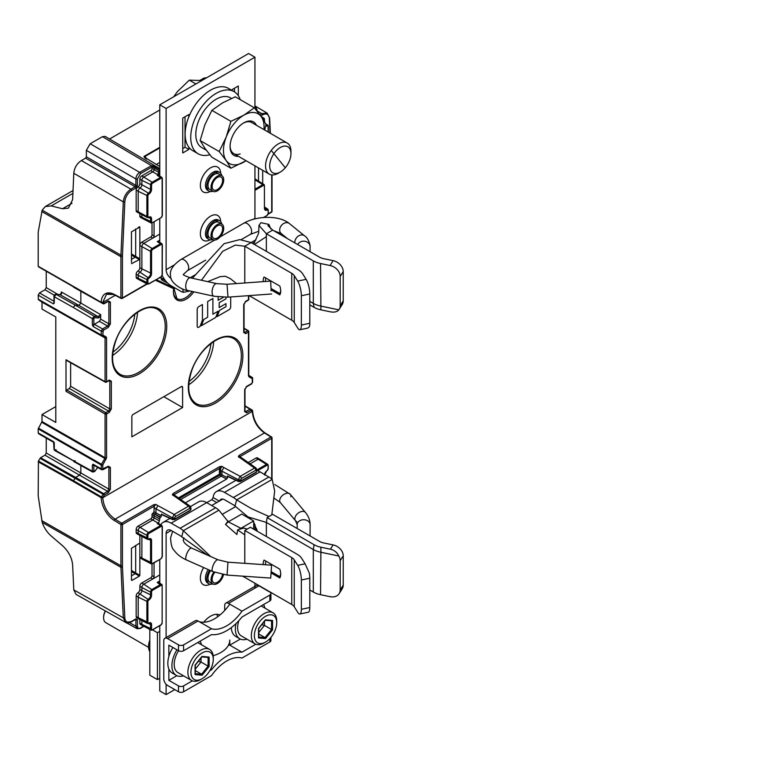 <?xml version="1.0" encoding="UTF-8"?>
<svg xmlns="http://www.w3.org/2000/svg" width="764" height="764" viewBox="0 0 764 764"><rect width="100%" height="100%" fill="white"/><g stroke="black" fill="none" stroke-linecap="round" stroke-linejoin="round"><path stroke-width="1.15" d="M223.48 574.69A8.977 5.176 -60 0 1 212.889 583.973A8.977 5.176 -60 0 1 211.036 579.866A8.977 5.176 -60 0 1 213.901 572.083M214.789 572.437A7.42 4.288 120 0 0 212.134 579.236A7.42 4.288 120 0 0 213.672 582.626A7.42 4.288 120 0 0 218.857 581.165A7.42 4.288 120 0 0 222.505 574.528M227.07 575.082L270.714 578.071L271.592 565.179L227.958 562.189L227.07 575.082L212.755 571.596A6.456 2.168 -66.1 0 1 212.134 569.084A6.456 2.168 -66.1 0 1 214.588 562.533A6.456 2.168 -66.1 0 1 217.988 559.783L191.64 548.103A6.456 2.168 113.9 0 0 188.25 550.844A6.456 2.168 113.9 0 0 185.786 557.395A6.456 2.168 113.9 0 0 186.406 559.916C181.154 557.596 177.047 554.397 174.077 550.319C172.034 548.533 170.878 544.331 170.592 537.722L172.664 531.333M207.617 555.189L181.708 536.815A8.977 5.176 -120 0 0 180.065 535.612L171.184 530.483A7.182 4.145 -120 0 0 167.602 530.13A7.182 4.145 -120 0 0 166.113 533.415L166.113 638.064M159.762 625.783L159.762 690.933L166.113 694.6L166.113 684.267M159.762 583.19L159.762 559.496M160.793 524.878A16.149 9.321 60 0 1 163.114 522.366A16.149 9.321 60 0 1 171.184 523.159L180.065 528.287A17.944 10.362 60 0 1 183.35 530.684L181.708 536.815M244.786 576.295L244.786 577.374L242.513 576.142M210.74 556.574L183.35 530.684L218.886 510.171A17.944 10.362 -120 0 0 215.601 507.774L206.719 502.645A16.149 9.321 -120 0 0 198.64 501.843L190.484 506.561M225.504 524.467L236.935 534.514L237.623 529.92L240.947 528.306L228.302 521.831L225.504 524.467L228.169 521.086M244.786 563.345L244.786 534.886L237.623 529.92M228.302 521.831L218.886 510.171M252.913 528.726L253.667 528.287L253.667 520.962L241.739 514.076L228.656 521.631L228.073 520.991M253.667 520.962L240.947 528.306M247.278 529.051L243.831 528.096L239.724 529.232M250.372 527.265L297.32 554.368A18.661 10.772 180 0 1 301.675 558.322L305.113 563.813L309.305 573.057A10.763 2.989 -101.8 0 1 309.792 578.233L301.36 580A10.763 2.989 78.2 0 0 297.693 565.36L294.245 559.878A10.763 6.217 0 0 0 291.743 557.596L244.786 530.483L250.372 527.265M244.786 534.886L244.786 530.483M294.245 559.878L294.245 606.759A10.763 6.217 180 0 0 291.743 604.486L244.786 577.374M294.245 606.759L297.693 612.25A10.763 2.989 78.2 0 0 299.899 613.998A10.763 2.989 78.2 0 0 301.36 609.3L301.36 580M299.899 613.998L308.331 612.231A10.763 2.989 -101.8 0 0 309.792 607.542L309.792 578.233M271.382 573.096L279.825 577.976A12.386 7.153 -120 0 0 280.703 574.079A12.386 7.153 -120 0 0 279.825 569.18L264.058 560.079A12.386 7.153 -120 0 0 263.188 563.966A12.386 7.153 -120 0 0 263.208 564.606M265.5 564.758A10.763 6.217 60 0 1 265.471 563.966A10.763 6.217 60 0 1 265.948 561.168M280.674 573.382A10.763 6.217 60 0 1 279.681 576.572L279.825 577.976M279.681 576.572L271.478 571.835M171.184 523.159L211.79 499.713L213.137 497.565A16.149 9.321 60 0 1 216.413 491.586A16.149 9.321 60 0 1 224.482 492.388L233.364 497.517A17.944 10.362 60 0 1 236.649 499.914L235.006 506.045A8.977 5.176 -120 0 0 233.364 504.842L224.482 499.713A7.182 4.145 -120 0 0 220.892 499.36A7.182 4.145 -120 0 0 219.688 500.888M216.699 614.304A19.74 11.393 -60 0 1 217.673 616.749M271.783 514.898L274.677 490.994L272.185 479.4A17.944 10.362 -120 0 0 268.899 477.003L260.018 471.875A16.149 9.321 -120 0 0 256.933 470.586M254.937 588.137L254.937 583.238M254.937 529.901L254.937 524.324M340.181 589.999L343.237 585.129A10.763 8.27 -147.9 0 1 342.234 588.729L339.178 593.599A10.763 8.27 32.1 0 0 340.181 589.999L340.181 560.69A10.763 8.27 32.1 0 0 338.824 556.011L320.546 552.191A19.74 11.393 180 0 1 313.307 549.536L266.359 522.433L266.359 536.49M338.824 556.011C337.077 552.382 334.269 550.118 330.42 549.201L320.918 547.215A18.661 10.772 180 0 1 314.071 544.703L267.123 517.591L266.359 522.433L248.033 516.922L235.006 506.045M309.792 589.999L313.307 592.033A19.74 11.393 0 0 0 320.546 594.688L330.058 596.674A10.763 8.27 32.1 0 0 339.178 593.599M343.237 585.129L343.237 555.82A10.763 8.27 -147.9 0 0 333.104 544.913L323.602 542.927A10.763 6.217 0 0 1 319.658 541.475L272.7 514.373L267.123 517.591M268.995 516.512L251.595 508.69L236.649 499.914L272.185 479.4M166.113 694.6L174.765 689.606M219.946 614.991A19.74 11.393 120 0 0 210.53 616.204A19.74 11.393 120 0 0 203.673 622.24M212.822 583.935A10.763 6.217 -60 0 1 208.944 583.772A10.763 6.217 -60 0 1 209.651 570.221M209.842 582.216A8.977 5.176 -60 0 1 210.616 570.651M172.884 647.49A21.172 12.224 120 0 0 167.841 663.333A21.172 12.224 120 0 0 172.225 673.027L176.283 675.376A21.172 12.224 -60 0 1 171.9 665.673A21.172 12.224 -60 0 1 176.942 649.83M183.522 675.815A21.172 12.224 -60 0 1 176.283 675.376M200.053 641.216A21.172 12.224 -60 0 1 201.467 644.74M213.156 655.722A30.331 17.515 0 0 0 229.763 640.108A30.331 17.515 0 0 0 229.763 640.031L229.763 640.108M269.864 639.01A3.591 2.072 0 0 1 270.914 640.471A3.591 2.072 0 0 1 269.864 641.941L241.949 658.062A35.889 20.723 120 0 0 211.494 675.643L183.58 691.764A3.591 2.072 0 0 1 178.499 691.764L167.583 685.461A5.386 3.104 60 0 1 163.782 678.862L163.782 640.767A5.386 3.104 60 0 1 164.89 638.303A5.386 3.104 60 0 1 167.583 638.57L178.499 644.873A3.591 2.072 180 0 0 183.58 644.873L183.58 650.727L211.494 634.617A42.115 24.314 -60 0 0 241.949 617.035L269.864 600.915A3.591 2.072 0 0 0 270.914 599.444A3.591 2.072 0 0 0 269.864 597.983M183.58 644.873L211.494 628.753L198.038 620.989A5.386 3.104 -120 0 0 195.345 620.721L164.89 638.303M183.58 650.727A3.591 2.072 0 0 1 178.499 650.727L168.854 645.16L168.854 656.486M168.854 669.006L168.854 680.332L178.499 685.9A3.591 2.072 180 0 0 183.58 685.9L192.337 680.839M211.494 628.753A35.889 20.723 120 0 0 241.949 611.171L269.864 595.051A3.591 2.072 180 0 0 270.914 593.59A3.591 2.072 180 0 0 269.864 592.119L258.948 585.816A5.386 3.104 -120 0 0 256.265 585.558L225.8 603.14A5.386 3.104 60 0 1 228.493 603.407L241.949 611.171M225.8 603.14A5.386 3.104 60 0 0 224.692 605.604L224.692 610.484M240.345 639.057L229.763 645.16L241.949 652.198L255.778 644.214M209.766 670.773L211.494 669.78A42.115 24.314 -60 0 1 241.949 652.198M229.763 640.184L229.763 645.16A42.115 24.314 120 0 0 228.522 645.074M229.763 604.133A35.889 20.723 -60 0 1 199.308 621.724M176.895 675.682L168.854 680.332M211.494 669.78L210.606 669.274M159.762 631.36L157.432 632.707L157.432 679.597L159.762 678.251M152.599 629.918L157.432 632.707M149.82 629.431L149.82 675.204L157.432 679.597M149.82 640.222A14.354 8.289 120 0 0 148.55 646.63A14.354 8.289 120 0 0 149.82 651.568M231.311 627.597A21.172 12.224 120 0 0 235.675 636.393L239.734 638.742A21.172 12.224 -60 0 1 235.35 629.049A21.172 12.224 -60 0 1 236.009 623.577M246.973 639.191A21.172 12.224 -60 0 1 239.734 638.742M263.504 604.582A21.172 12.224 -60 0 1 264.917 608.106M238.893 620.616A17.944 10.362 120 0 0 241.348 635.944L255.052 643.851A17.944 10.362 -60 0 1 252.301 629.479A17.944 10.362 -60 0 1 264.029 613.664A17.944 10.362 -60 0 1 272.996 612.776A17.944 10.362 -60 0 1 276.721 620.989A17.944 10.362 -60 0 1 276.692 621.906M264.029 642.963L265.547 642.085A15.796 9.12 -60 0 1 254.383 635.638A15.796 9.12 -60 0 1 265.547 616.3A15.796 9.12 -60 0 1 276.721 622.746A15.796 9.12 -60 0 1 265.547 642.085L264.029 642.963A17.944 10.362 -60 0 1 255.052 643.851M265.041 620.206L258.518 628.562L258.518 637.94L258.518 628.314M258.729 637.033L265.041 637.596L271.564 629.479L272.576 629.822L272.576 620.444L265.547 619.824M258.729 633.948L265.041 637.596L265.547 638.57L272.576 629.822M258.518 637.014L258.518 637.94L265.547 638.57M264.459 621.399L264.459 625.382L258.729 632.506M271.564 620.826L271.564 629.479L264.459 625.382L261.804 624.694M105.432 610.971A10.763 6.217 120 0 0 103.608 617.751A10.763 6.217 120 0 0 105.833 622.679L148.569 647.356M178.556 650.766A17.944 10.362 120 0 0 177.897 672.578L191.611 680.485A17.944 10.362 -60 0 1 188.851 666.103A17.944 10.362 -60 0 1 200.579 650.288A17.944 10.362 -60 0 1 209.556 649.4A17.944 10.362 -60 0 1 213.271 657.623A17.944 10.362 -60 0 1 213.242 658.539M200.579 679.597L202.107 678.719A15.796 9.12 -60 0 1 190.933 672.272A15.796 9.12 -60 0 1 202.107 652.933A15.796 9.12 -60 0 1 213.271 659.38A15.796 9.12 -60 0 1 202.107 678.719L200.579 679.597A17.944 10.362 -60 0 1 191.611 680.485M201.591 656.83L195.068 665.196L195.068 674.574L195.068 664.947M195.278 673.667L201.591 674.23L208.114 666.112L209.135 666.456L209.135 657.078L202.107 656.448M195.278 670.582L201.591 674.23L202.107 675.195L209.135 666.456M195.068 673.647L195.068 674.574L202.107 675.195M201.008 658.033L201.008 662.016L195.278 669.14M208.114 657.46L208.114 666.112L201.008 662.016L198.363 661.328M103.608 617.751L103.608 617.197A10.085 5.825 -60 0 1 105.298 610.894A10.085 5.825 120 0 0 103.608 617.197A10.085 5.825 120 0 0 103.608 617.465M223.718 179.846A8.977 5.176 -60 0 1 219.803 188.88A8.977 5.176 -60 0 1 212.889 191.277A8.977 5.176 -60 0 1 211.036 187.17A8.977 5.176 -60 0 1 214.951 178.146A8.977 5.176 -60 0 1 221.866 175.739A8.977 5.176 -60 0 1 223.718 179.846M212.134 186.54A7.42 4.288 120 0 0 213.672 189.93A7.42 4.288 120 0 0 219.383 187.944A7.42 4.288 120 0 0 222.62 180.485A7.42 4.288 120 0 0 221.082 177.086A7.42 4.288 120 0 0 215.372 179.072A7.42 4.288 120 0 0 212.134 186.54M223.718 228.197A8.977 5.176 -60 0 1 219.803 237.232A8.977 5.176 -60 0 1 212.889 239.638A8.977 5.176 -60 0 1 211.036 235.532A8.977 5.176 -60 0 1 214.951 226.497A8.977 5.176 -60 0 1 221.866 224.091A8.977 5.176 -60 0 1 223.718 228.197M212.134 234.892A7.42 4.288 120 0 0 213.672 238.292A7.42 4.288 120 0 0 219.383 236.305A7.42 4.288 120 0 0 222.62 228.837A7.42 4.288 120 0 0 221.082 225.437A7.42 4.288 120 0 0 215.372 227.424A7.42 4.288 120 0 0 212.134 234.892M271.124 290.798L270.685 281.095L271.124 290.798M254.956 218.867A7.182 4.145 60 0 1 254.937 218.38L254.937 165.845M159.762 176.073L159.762 104.821L248.596 53.537L254.937 57.204L254.937 108.507M333.104 260.648L330.058 265.519A10.763 8.27 32.1 0 1 340.181 276.425L340.181 305.734A10.763 8.27 32.1 0 1 339.178 309.334L342.234 304.464A10.763 8.27 -147.9 0 0 343.237 300.863L343.237 271.554A10.763 8.27 -147.9 0 0 333.104 260.648L323.602 258.662A10.763 6.217 0 0 1 319.658 257.21L272.7 230.107L267.944 225.638L268.871 224.406L270.857 228.971M266.359 251.356L266.359 233.765L258.977 225.39L260.906 222.696L268.871 224.406M309.792 301.341L313.307 303.365A19.74 11.393 0 0 0 320.546 306.03L338.824 309.85A10.763 8.27 32.1 0 0 339.178 309.334M272.7 230.107L266.359 233.765L313.307 260.877A19.74 11.393 180 0 0 320.546 263.532L320.918 309.84L330.42 311.827C334.269 312.552 337.077 311.893 338.824 309.85M309.792 304.855L314.071 307.329A18.661 10.772 0 0 0 320.918 309.84M330.058 265.519L320.546 263.532M159.762 242.369L159.762 218.666M189.997 290.969L183.35 292.316A17.944 10.362 60 0 1 180.065 290.912L171.184 285.784A16.149 9.321 60 0 1 162.149 275.441M254.937 57.204L166.113 108.488L159.762 104.821M166.113 108.488L166.113 269.663A7.182 4.145 -120 0 0 171.146 278.43M192.356 278.258L224.062 243.687L239.81 239.609L251.136 242.56L298.084 269.663A19.74 11.393 180 0 1 302.687 273.846L306.125 279.337L297.693 281.095L294.245 275.613A10.763 6.217 0 0 0 291.743 273.331L244.786 246.228L235.36 245.072L222.687 251.308L201.457 280.264M236.534 283.578L230.222 278.545L225.17 276.234L220.003 276.702L207.693 281.639M255.95 239.781L244.786 246.228L244.786 282.976M294.245 275.613L294.245 322.503A10.763 6.217 180 0 0 291.743 320.221L249.121 295.611M271.621 290.139L279.825 294.885A12.386 7.153 -120 0 0 280.703 290.988A12.386 7.153 -120 0 0 279.825 286.089L264.058 276.988A12.386 7.153 -120 0 0 263.188 280.875A12.386 7.153 -120 0 0 263.208 281.639M297.693 281.095A10.763 2.989 78.2 0 1 301.36 295.735L301.36 325.044A10.763 2.989 78.2 0 1 299.899 329.733A10.763 2.989 78.2 0 1 297.693 327.985L294.245 322.503M307.634 328.119L309.305 326.887A10.763 2.989 -101.8 0 0 309.792 323.277L309.792 293.968A10.763 2.989 -101.8 0 0 306.125 279.337M265.49 281.467A10.763 6.217 60 0 1 265.471 280.875A10.763 6.217 60 0 1 265.948 278.077M280.674 290.291A10.763 6.217 60 0 1 279.681 293.471L279.825 294.885M271.535 288.773L279.681 293.471M232.227 90.563L232.227 89.512L238.311 85.998L238.311 95.691M188.823 147.204L188.823 149.438L182.739 152.962L182.739 118.086L188.823 114.571L188.823 116.806M234.51 88.194L234.51 91.89M185.022 116.768L185.022 147.242L188.823 149.438M185.022 147.242L182.739 148.56M212.822 239.59A10.763 6.217 -60 0 1 208.944 239.428A10.763 6.217 -60 0 1 207.302 230.804A10.763 6.217 -60 0 1 214.331 221.312A10.763 6.217 -60 0 1 219.717 220.777A10.763 6.217 -60 0 1 221.799 224.053M212.822 191.239A10.763 6.217 -60 0 1 208.944 191.076A10.763 6.217 -60 0 1 207.302 182.453A10.763 6.217 -60 0 1 214.331 172.96A10.763 6.217 -60 0 1 219.717 172.425A10.763 6.217 -60 0 1 221.799 175.701M209.842 237.881A8.977 5.176 -60 0 1 208.467 230.69A8.977 5.176 -60 0 1 214.331 222.782A8.977 5.176 -60 0 1 218.819 222.334M209.842 189.52A8.977 5.176 -60 0 1 208.467 182.329A8.977 5.176 -60 0 1 214.331 174.421A8.977 5.176 -60 0 1 218.819 173.982M275.002 173.466A15.032 8.681 -60 0 1 271.115 158.95A15.032 8.681 -60 0 1 285.631 146.077A15.032 8.681 -60 0 1 290.95 153.631A15.032 8.681 -60 0 1 280.321 172.043A15.032 8.681 -60 0 1 275.002 173.466M279.337 172.559A17.944 10.362 -60 0 1 278.258 173.237A17.944 10.362 -60 0 1 271.917 174.937A17.944 10.362 -60 0 1 269.281 174.125A17.944 10.362 -60 0 1 268.193 155.474A17.944 10.362 -60 0 1 284.6 142.228A17.944 10.362 -60 0 1 287.226 143.04A17.944 10.362 -60 0 1 290.95 151.253A17.944 10.362 -60 0 1 290.903 152.523M201.849 80.526L189.291 80.153L195.899 83.964M189.291 80.153L177.324 91.728L173.686 96.789M271.115 158.95A15.032 8.681 120 0 0 272.805 172.788A15.032 8.681 120 0 0 289.527 160.593A15.032 8.681 120 0 0 287.837 146.755A15.032 8.681 120 0 0 271.115 158.95M234.051 91.613L228.474 88.395A35.889 20.723 120 0 0 200.817 98.012A35.889 20.723 120 0 0 185.146 134.13A35.889 20.723 120 0 0 192.576 150.556L198.162 153.784A35.889 20.723 -60 0 1 190.733 137.358A35.889 20.723 -60 0 1 206.395 101.23A35.889 20.723 -60 0 1 234.051 91.613A35.889 20.723 -60 0 1 240.221 99.645M209.813 154.729A35.889 20.723 -60 0 1 198.162 153.784M231.473 98.413L230.461 97.83A28.717 16.579 120 0 0 208.343 105.527A28.717 16.579 120 0 0 195.804 134.426A28.717 16.579 120 0 0 201.753 147.567L206.27 150.174M219.182 151.549L226.192 137.1L230.909 121.333L243.773 115.23L254.355 107.8L235.322 96.808L222.458 102.92L211.876 110.35L204.867 124.79L200.149 140.557L204.867 148.235L211.876 157.241L230.909 168.223L226.192 160.545L219.182 151.549L200.149 140.557M254.355 107.8L261.355 116.796L266.073 124.475L264.688 130.023M246.084 160.727L230.909 168.223M230.909 121.333L211.876 110.35M246.008 160.688A28.717 16.579 -60 0 1 243.773 162.121A28.717 16.579 -60 0 1 226.192 160.545A28.717 16.579 -60 0 1 226.192 137.1A28.717 16.579 -60 0 1 243.773 115.23A28.717 16.579 -60 0 1 261.355 116.796A28.717 16.579 -60 0 1 263.952 129.603M256.408 125.248A19.377 11.193 120 0 0 243.773 122.851L243.773 122.851A19.377 11.193 120 0 0 230.069 146.583A19.377 11.193 120 0 0 238.463 156.324M287.226 143.04L251.728 122.546A17.944 10.362 120 0 0 243.258 123.157M230.079 145.981A17.944 10.362 120 0 0 233.784 153.631A17.944 10.362 120 0 0 240.144 153.936M198.764 327.212A2.225 1.28 -60 0 1 197.656 327.317A2.225 1.28 -60 0 1 197.198 326.304L197.198 309.372A2.225 1.28 -60 0 1 198.764 306.66L202.431 304.54L202.431 320.259L200.015 326.486L198.764 327.212M215.715 317.423L201.381 325.693L203.797 319.467L207.665 317.232L207.665 301.522L212.898 298.495L212.898 314.214L218.132 311.187L215.715 317.423M230.69 296.957L230.69 306.956A2.225 1.28 -60 0 1 229.124 309.678L217.081 316.63L219.507 310.394L225.982 306.66L225.982 303.633L219.182 307.567L219.182 302.725L225.982 298.8L225.982 297.263M223.355 297.291L218.132 300.309L218.132 296.948M252.292 382.563L251.786 383.442A1.079 0.621 -120 0 1 251.557 383.929L252.607 382.124A1.079 0.621 180 0 1 252.292 382.563L252.292 378.705A1.079 0.879 -60 0 0 252.072 377.33L252.072 377.33A1.079 0.621 -59.6 0 1 252.082 377.34L248.806 375.449M246.705 412.78A1.079 0.621 60 0 0 245.951 411.471L244.681 410.736L245.951 411.471L249.952 409.16A1.079 0.621 -120 0 1 250.707 410.469L252.12 411.29A1.079 0.879 -60 0 0 251.91 409.924L250.487 409.103A1.079 0.879 120 0 1 250.707 410.469L246.705 412.78L244.671 411.615L244.671 389.888L244.681 410.736A1.079 0.621 0 0 1 244.986 411.175L244.986 389.449A1.079 0.621 180 0 1 244.671 389.888L246.705 386.374L251.786 383.442M251.91 409.924L252.072 410.02A1.079 0.869 120 0 1 252.292 411.376C253.046 420.391 257.105 427.582 264.459 432.949A1.079 0.602 -58 0 1 265.203 433.379L271.01 437.008M256.026 468.026L241.739 457.922L240.345 458.018L238.311 456.767L239.084 455.449L270.981 437.027A1.079 0.602 -58 0 1 271.726 437.457A1.079 0.621 180 0 1 271.717 438.335A1.079 0.621 -120 0 0 270.981 437.027L264.459 432.949L115.097 519.186C107.648 513.866 103.541 506.704 102.777 497.698L252.292 411.376A1.079 0.611 179.4 0 0 252.607 410.936A1.079 1.079 0 0 0 252.082 410.02A1.079 0.621 -59.3 0 1 252.091 410.029L250.487 409.103A1.079 0.621 -59.3 0 0 249.952 409.16L244.986 406.209M122.46 567.241A1.079 0.649 177.3 0 1 120.941 567.289L42.182 522.356C44.016 527.743 47.024 532.288 51.217 536.003L62.524 545.706C68.55 551.293 71.911 557.682 72.628 564.892L73.793 589.894L76.037 594.382L125.573 622.335C126.222 623.309 128.18 623.137 131.437 621.82A1.079 0.621 -120 0 0 131.666 621.333L135.877 618.897L137.405 619.776L137.405 626.222C137.596 628.266 138.609 628.858 140.452 627.979A1.079 0.621 60 0 1 139.688 628.419L137.014 628.696L135.887 626.222L135.887 619.776L135.123 619.337L131.666 621.333A9.703 5.596 -60 0 1 124.818 617.818L122.46 567.241A34.81 20.103 -60 0 1 122.431 565.771L122.431 524.524A1.079 0.621 180 0 1 120.913 524.524L120.913 524.524A1.079 0.592 -58.6 0 1 121.696 523.216L115.097 519.186A1.079 0.592 -58.6 0 0 114.314 520.494L120.913 524.524L120.913 565.771A1.079 0.621 0 0 0 122.431 565.771M55.791 406.61L42.01 414.565L42.01 421.547L38.2 428.871L38.2 432.901L54.282 442.547M39.47 433.637L53.518 441.649L54.282 443.426A1.079 0.621 180 0 1 54.11 442.671M80.841 465.457L80.841 472.954L46.241 452.985L46.241 438.097M46.241 452.985L44.98 455.182L40.549 457.741L38.42 461.045L73.516 480.728L73.296 481.473L101.259 497.708A1.079 0.611 -0.6 0 0 102.777 497.698L101.478 496.963L102.939 497.421L104.362 494.967L103.064 494.222A1.079 0.611 -59.9 0 1 103.608 493.649A1.079 0.621 60 0 1 104.362 494.967L108.364 492.656L110.388 489.141L110.388 467.415L108.364 466.241L102.777 468.886L102.777 465.028L106.578 457.703L106.578 413.983A1.079 0.621 180 0 1 105.06 413.983A1.079 0.611 -59.9 0 1 105.824 412.665A1.079 0.621 60 0 1 106.578 413.983L109.3 412.407L111.334 408.893L111.334 381.255L109.3 380.08L106.578 381.656A1.079 0.621 60 0 1 105.824 382.096A1.079 0.621 -60.7 0 1 105.06 381.656A1.079 0.621 -0 0 0 106.578 381.656L106.578 337.927L106.139 336.943L102.777 335.004A1.079 0.879 120 0 1 101.478 335.501A1.079 0.621 -60.4 0 1 101.259 335.004A1.079 0.621 0 0 0 102.777 335.004L103.283 330.268L108.364 327.336L110.388 323.812L110.388 302.095L108.364 300.921L104.362 303.232L102.777 302.334L106.511 294.283L114.314 294.503M42.182 522.356L38.2 495.903L38.42 461.045M182.606 407.537L182.606 387.329A1.795 1.031 120 0 0 182.233 386.508A1.795 1.031 120 0 0 181.335 386.594L133.117 414.441A1.795 1.031 120 0 0 131.847 416.638L131.847 436.836L182.606 407.537L163.84 396.697M42.01 414.565L55.791 422.435L55.791 316.964L42.01 309.105L42.01 302.124L105.06 337.936L105.06 381.656L66 359.758L66 391.302L66.764 389.984L69.371 388.475L108.545 411.089L105.824 412.665L66.764 389.984M257.057 111.114L255.653 106.721L256.752 109.176A1.079 0.621 180 0 1 256.742 110.045L254.937 107.877M262.682 170.315L262.682 183.723M159.762 169.474L152.542 165.798L151.988 166.705A1.079 0.621 -120 0 1 152.026 166.991L152.026 168.491A1.795 1.031 -60 0 1 150.756 170.687L141.751 175.892A2.693 1.557 120 0 0 139.841 179.187L139.841 183.58A2.693 1.557 -60 0 1 138.007 186.846A2.693 1.557 120 0 0 136.164 190.102L136.164 210.616A2.693 1.557 120 0 0 136.718 211.848A2.693 1.557 120 0 0 138.007 211.752M159.762 170.534L158.807 170.525L159.38 169.598A0.716 0.477 -110.8 0 1 159.762 170.143M157.804 174.421L158.387 175.214L157.804 174.421L158.807 172.406L159.762 172.406M158.215 175.147L157.231 175.367L157.604 174.641L152.79 171.862A1.795 1.031 120 0 0 154.061 169.665L154.614 167.001L156.906 166.963L105.222 136.431M160.602 177.382L158.95 176.36A2.445 1.413 120 0 0 158.482 175.262A2.445 1.413 120 0 0 158.387 175.214L159.8 172.397M159.762 240.182L157.231 241.653A2.445 1.413 120 0 1 158.482 241.548A2.445 1.413 120 0 1 158.95 242.646L160.602 243.668M160.068 277.934L159.313 277.494L160.631 277.609A1.079 0.621 120 0 1 161.395 278.048L161.395 279.777L167.793 283.234M163.458 277.848L161.395 279.777M265.671 126.175L267.028 125.879L268.097 126.528L268.116 132L268.307 126.241L268.307 132.115M254.937 179.253A2.693 1.557 -60 0 1 255.778 179.33A2.693 1.557 -60 0 1 255.806 179.349A2.693 1.557 -60 0 1 256.332 180.562M254.937 189.205L262.826 184.649L263.313 185.518A1.557 0.898 -60 0 1 264.42 186.158L264.42 208.371C264.564 210.138 265.433 210.673 267.028 209.985L268.097 210.644L268.307 213.28L266.989 215.477A1.557 0.898 -60 0 0 268.097 213.567L268.307 210.348L268.097 213.567M258.518 167.908L258.518 181.078M155.837 504.383L153.593 504.803A1.079 0.621 60 0 1 154.328 506.102L155.837 504.383L157.862 505.644L155.961 508.939L155.961 512.902L161.395 515.834L161.395 514.105L172.349 519.195L172.349 517.772L174.202 514.459A1.795 1.031 60 0 1 175.424 516.626L189.787 508.337L190.427 508.7A1.795 1.031 180 0 0 190.952 507.974L190.026 506.112L188.565 506.169A1.795 1.031 60 0 1 189.787 508.337M176.264 497.211L175.758 496.017L174.364 496.113L172.33 494.862L173.705 494.279A1.079 0.621 60 0 0 173.094 493.544L172.33 494.862L173.791 494.833L174.736 496.275M220.911 467.625L220.185 467.444L221.818 466.288L219.583 466.708A1.079 0.621 60 0 1 220.185 467.444L219.717 468.351L220.662 468.676L220.424 473.928L221.942 474.807L221.942 470.844L223.852 467.549L221.818 466.288L220.662 468.676M239.084 455.449A1.079 0.621 60 0 1 239.82 456.729L240.221 457.865M248.271 462.535L256.083 458.028A2.693 1.557 120 0 1 257.43 457.894L259.454 459.068A2.693 1.557 -60 0 1 259.493 459.088A2.693 1.557 -60 0 1 260.018 460.3M257.984 459.126A2.693 1.557 120 0 0 257.43 457.894M140.452 627.989L143.613 626.184M138.007 533.53A2.693 1.557 120 0 1 136.718 533.625A2.693 1.557 120 0 1 136.164 532.393L136.164 529.462A2.693 1.557 120 0 1 138.064 526.167L150.756 518.842A1.795 1.031 -60 0 0 152.026 516.645L152.026 514.592A1.079 0.621 120 0 1 152.79 513.274L153.172 513.055A1.079 0.621 -60 0 0 153.927 511.737L154.328 506.102L122.431 524.524A1.079 0.621 60 0 0 121.696 523.216L153.593 504.803M138.208 543.958L139.841 543.519L139.841 535.373M139.841 543.519L139.841 556.88A2.693 1.557 120 0 0 140.404 558.112A2.693 1.557 120 0 0 141.751 557.978M131.465 580.163L131.465 548.361L139.401 543.271M139.401 576.094L139.841 575.33L135.677 572.924L135.238 573.688L139.401 576.094L131.905 580.42L131.465 578.778M141.875 536.423L141.875 558.054L139.841 556.88L139.841 575.33M146.889 622.479L140.032 618.811A2.693 1.557 -60 0 1 138.79 618.926A2.693 1.557 -60 0 1 138.752 618.907L136.718 617.732A2.693 1.557 120 0 1 136.164 616.5L136.164 595.987A2.693 1.557 120 0 1 138.007 592.721A2.693 1.557 -60 0 0 139.841 589.464L139.841 586.303A2.693 1.557 120 0 1 141.751 582.999L150.756 577.804A1.795 1.031 -60 0 0 152.026 575.607L152.026 563.88M136.718 617.732A2.693 1.557 120 0 0 138.007 617.637M141.751 624.264A2.693 1.557 120 0 1 140.404 624.398A2.693 1.557 120 0 1 139.841 623.166L139.841 619.48M143.775 625.439A2.693 1.557 -60 0 1 142.467 625.592A2.693 1.557 -60 0 1 142.429 625.573A2.693 1.557 -60 0 1 141.875 624.341L151.558 629.001A1.557 0.898 -60 0 0 152.657 629.641L161.032 624.809A1.557 0.898 -60 0 0 162.14 622.899L162.14 586.026A1.557 0.898 -60 0 0 161.032 585.396L152.657 590.228A1.557 0.898 -60 0 0 151.558 592.138L151.558 595.299A3.82 2.206 120 0 1 148.942 599.931A1.557 0.898 -60 0 0 147.882 601.822L147.882 622.345A1.557 0.898 -60 0 0 148.942 622.994A3.82 2.206 120 0 1 151.558 624.608L150.556 624.618A3.104 1.795 120 0 0 149.878 623.176A3.104 1.795 120 0 0 148.932 623.109M141.875 620.54L141.875 624.341L139.841 623.166M227.596 476.44L238.54 481.521L240.593 481.435A0.898 0.516 -120 0 1 240.163 481.406L238.941 481.454A0.898 0.497 -65.1 0 1 238.33 481.1L227.376 476.01L228.016 476.373L227.376 476.01L227.376 477.739L221.942 474.807A1.079 0.621 120 0 1 221.188 476.125L180.696 499.503M179.32 498.539L219.66 475.246L219.153 474.368L220.424 473.928A1.079 0.621 -60 0 1 219.66 475.246L226.612 479.057A1.079 0.621 120 0 0 227.376 477.739M226.612 479.057L185.413 502.846M153.927 511.737L155.961 512.902A1.079 0.621 120 0 1 155.197 514.22L160.631 517.152A1.079 0.621 120 0 0 161.395 515.834M160.631 517.152L160.068 517.476L153.172 513.055M160.602 525.527L158.95 524.515A2.445 1.413 120 0 0 158.482 523.407A2.445 1.413 120 0 0 157.231 523.512L158.043 523.044A1.795 1.031 120 0 0 159.313 520.847L160.068 517.476M160.602 584.489L158.95 583.476A2.445 1.413 120 0 0 158.482 582.369A2.445 1.413 120 0 0 157.231 582.474L159.762 581.012M256.933 469.917L266.502 464.388L258.108 459.202A2.693 1.557 -60 0 1 259.454 459.068L267.667 464.292A2.273 1.318 -60 0 1 268.116 465.314L268.307 468.533L267.028 470.71A3.82 2.206 120 0 0 264.506 474.473M256.083 458.028L258.108 459.202L250.095 463.834M256.016 468.017L256.933 469.879A1.795 1.031 180 0 0 256.494 469.192L256.016 468.017L254.546 468.074A1.795 1.031 60 0 1 255.778 470.242L256.408 470.605A1.795 1.031 180 0 0 256.933 469.879L256.226 472.41A0.898 0.516 60 0 1 255.797 472.381L240.775 481.053L238.33 481.1L238.33 479.677L240.192 476.364A1.795 1.031 60 0 1 241.414 478.531L240.775 479.63A1.795 1.031 180 0 1 238.33 479.677L219.411 469.898L219.717 468.351L174.431 494.499L173.705 494.279L174.736 495.693M241.787 457.951L242.245 459.116M238.311 456.767L239.686 456.643L241.73 457.913M256.494 470.557L256.408 471.999L256.408 470.605M256.494 470.614L256.408 471.999A0.898 0.516 60 0 1 256.226 472.41L240.593 481.435A0.898 0.516 -120 0 0 240.775 481.024L256.408 471.999M190.952 509.378L190.952 507.974A1.795 1.031 180 0 0 190.503 507.296L190.026 506.112L175.815 496.056M190.503 508.652L190.427 510.094L190.427 508.7M190.503 508.709L190.427 510.094A0.898 0.516 60 0 1 189.806 510.476L174.794 519.148L172.349 519.195A0.898 0.497 -65.1 0 0 172.559 519.615L161.615 514.535M190.952 509.368L190.236 510.505L174.603 519.53L172.559 519.615A0.898 0.497 -65.1 0 0 172.96 519.549L174.182 519.501A0.898 0.516 -120 0 0 174.794 519.119L174.794 517.725A1.795 1.031 180 0 1 172.349 517.772L153.927 507.688M152.79 513.274L154.815 514.439A1.079 0.621 -60 0 0 154.061 515.757L159.313 518.794M159.313 520.847L154.061 517.811L154.061 515.757L152.026 514.592M152.026 516.645L154.061 517.811A1.795 1.031 120 0 1 152.79 520.007L158.043 523.044M150.756 518.842L152.79 520.007L140.098 527.341L148.493 532.518L160.545 525.565L157.231 523.512M143.775 559.153A2.693 1.557 -60 0 1 142.467 559.305L151.062 563.784L152.513 563.679L160.889 558.847L152.17 563.66A2.273 1.318 -60 0 1 151.062 563.784A2.273 1.318 -60 0 1 150.556 562.724L150.556 540.511A3.104 1.795 120 0 0 149.878 539.069L148.436 539.203A2.273 1.318 -60 0 1 147.376 539.298A2.273 1.318 -60 0 1 146.879 538.238L146.879 535.316L138.198 530.636A2.693 1.557 -60 0 1 140.098 527.341L138.064 526.167M136.164 529.462L138.198 530.636L138.198 533.568L147.882 538.228A1.557 0.898 -60 0 0 148.942 538.887A3.82 2.206 120 0 1 151.558 540.501L151.558 562.715A1.557 0.898 -60 0 0 152.657 563.354L160.889 558.847L162.35 556.316L162.159 527.055A1.557 0.898 -60 0 0 161.032 526.434L148.98 533.387A1.557 0.898 -60 0 0 147.882 535.297L147.882 538.228M146.889 538.372L140.032 534.704A2.693 1.557 -60 0 1 138.79 534.819A2.693 1.557 -60 0 1 138.752 534.8A2.693 1.557 -60 0 1 138.198 533.568L136.164 532.393M142.467 559.305A2.693 1.557 -60 0 1 142.429 559.286A2.693 1.557 -60 0 1 141.875 558.054L151.558 562.715M135.677 572.924L131.465 570.412M135.686 545.42L135.686 572.847M131.465 571.587L135.18 573.726L131.465 575.865M154.061 562.791L154.061 576.772A1.795 1.031 120 0 1 152.79 578.978L159.762 574.948M150.756 577.804L152.79 578.978L143.775 584.173L152.657 590.228M149.878 623.176L148.436 623.309A2.273 1.318 -60 0 1 147.376 623.405A2.273 1.318 -60 0 1 146.879 622.354L146.879 601.831A2.273 1.318 -60 0 1 148.436 599.071A3.104 1.795 120 0 0 150.556 595.309L150.556 592.148L141.875 587.468A2.693 1.557 -60 0 1 143.775 584.173L141.751 582.999M139.841 586.303L141.875 587.468L141.875 590.639L151.558 595.299M147.882 601.822L138.198 597.152A2.693 1.557 -60 0 1 140.032 593.895A2.693 1.557 120 0 0 141.875 590.639L139.841 589.464M136.164 595.987L138.198 597.152L138.198 617.675L147.882 622.345M138.752 618.907A2.693 1.557 -60 0 1 138.198 617.675L136.164 616.5M115.24 295.315L102.939 302.41A1.079 0.879 120 0 1 101.65 302.907L103.064 303.728A1.079 0.879 -60 0 0 104.362 303.232A1.079 0.621 60 0 1 103.78 303.757M102.777 302.334A1.079 0.888 120 0 1 101.478 302.821A1.079 0.621 -60.7 0 1 101.259 302.324A1.079 0.63 0.6 0 0 102.777 302.334M106.511 294.283C108.545 293.07 111.229 293.3 114.562 294.952A1.079 0.64 -62.1 0 0 115.097 294.894L120.913 297.979L120.913 256.694A35.889 20.599 -60.3 0 1 120.941 255.138L123.3 201.877C123.93 196.415 126.471 192.175 130.902 189.157L135.123 186.722L135.887 185.404L86.361 156.801L86.361 150.355L90.162 143.766L102.471 136.66L151.434 165.654L139.688 172.358A1.079 0.621 60 0 1 140.452 173.676L137.405 178.948L137.405 185.394L135.877 188.03L131.666 190.465A9.703 5.596 -60 0 0 124.818 201.925L122.46 255.186A34.81 20.103 -60 0 0 122.431 256.694L122.431 297.941A1.079 0.621 60 0 1 121.696 298.39A1.079 0.64 -62.1 0 1 120.913 297.941L114.314 294.446A19.024 11.049 -120.3 0 0 101.259 302.324L38.2 266.273L38.2 232.16L42.182 210.176L120.941 255.138A1.079 0.592 2.5 0 0 122.46 255.186M152.542 165.798L151.434 165.654L151.988 166.705L158.807 170.525L158.807 172.406L152.026 168.491M102.471 136.66L105.174 136.403M86.361 156.801L85.597 158.129L81.395 160.555C76.897 163.534 74.366 167.774 73.793 173.275L72.628 199.614L68.416 208.123L62.524 208.753L51.217 205.908L45.324 206.528L42.182 210.176M109.577 139L159.762 110.026M206.643 77.766L203.988 78.052L200.12 80.287M73.296 286.653L38.2 266.273M75.111 288.057L103.073 303.728A1.079 0.621 -60.7 0 1 103.064 303.728L38.42 266.76M80.841 291.265L80.841 303.069L61.34 291.953L61.34 293.768L60.509 294.713M99.454 315.637L100.676 314.663L100.676 319.171L99.406 321.367L94.354 324.289L93.084 326.486L92.32 324.71A1.079 0.621 0 0 0 93.838 324.71L93.838 318.617L94.602 317.662L98.384 318.005A1.079 0.85 -84.9 0 0 98.012 316.582L99.454 315.637L100.676 316.477L98.384 318.005M53.518 303.9L54.282 303.002A1.079 0.621 180 0 1 54.282 302.114L53.518 303.9L38.2 295.162L38.42 299.689L42.01 302.124M38.2 295.162L39.47 292.965L44.98 289.785L54.282 295.248M100.676 314.663L80.841 303.069L78.931 305.428L60.184 294.751A1.079 0.85 -84.9 0 0 59.907 294.656L55.896 294.302A1.079 0.85 95.1 0 0 55.046 294.933L54.282 295.878A1.079 0.621 180 0 0 53.967 296.317C54.082 295.124 54.731 294.455 55.896 294.302A1.079 0.85 95.1 0 1 56.183 294.388L60.184 294.751L61.607 293.787L61.34 291.953M61.34 293.643L61.34 293.004L59.907 294.656A1.079 0.85 -84.9 0 0 59.621 294.694M46.241 271.296L46.241 287.589L44.98 289.785M94.602 317.662A1.079 0.85 95.1 0 0 94.23 316.248L75.206 305.103L73.296 307.472L92.32 318.617L94.23 316.248L98.012 316.582L78.931 305.428L75.206 305.103L56.183 294.388L54.282 296.766L54.282 303.002M66.764 360.197L105.06 381.666M70.641 362.728L70.641 386.278L69.371 388.475M93.838 465.123L101.259 468.886L93.084 464.216L92.32 465.123A1.079 0.621 0 0 0 93.714 465.19M97.677 467.453L94.679 471.522L92.702 472.047L92.32 471.216L54.655 450.483L54.282 449.662L73.296 460.654L75.206 460.826M92.32 465.123L92.32 471.216L94.23 471.388M44.98 455.182L79.571 475.151L80.841 472.954L108.88 489.141L107.609 491.338L103.608 493.649L75.646 477.414L73.516 480.728L101.478 496.963A1.079 0.611 -59.9 0 0 101.259 497.717A19.024 11.049 -120.3 0 0 114.314 520.494M108.364 492.656A1.079 0.621 -120 0 0 107.609 491.338L79.571 475.151L75.646 477.414L40.549 457.741M38.2 461.79L73.296 481.473M135.123 619.337A1.079 0.621 -120 0 0 135.658 619.384L131.437 621.82A1.079 0.621 -120 0 1 130.902 621.772L125.554 622.326L123.3 617.828L120.941 567.289A35.889 20.609 -60.3 0 1 120.913 565.771L41.724 520.59M259.846 114.715L261.727 113.626L267.142 113.11L269.329 117.56A1.079 0.649 177.3 0 1 269.329 118.487L270.007 133.098M145.905 158.692L146.669 159.132A1.079 0.621 120.6 0 0 145.905 158.692C143.957 157.26 143.508 156.4 144.549 156.114L159.762 147.328M156.314 164.47L159.762 162.474M146.717 158.797L144.95 156.477L146.115 158.606M150.756 170.687L152.79 171.862L143.775 177.067L152.17 182.243L160.545 177.41L157.231 175.367M161.032 178.279A1.557 0.898 -60 0 1 162.14 178.919L162.14 215.782A1.557 0.898 -60 0 1 161.032 217.692L152.657 222.525A1.557 0.898 -60 0 1 151.558 221.894L151.558 218.724C151.406 216.957 150.537 216.422 148.951 217.11L146.879 216.47L146.879 195.947A2.273 1.318 -60 0 1 148.436 193.197L148.942 194.046A3.82 2.206 120 0 0 151.558 189.424L150.556 189.434L150.556 185.031A2.273 1.318 -60 0 1 152.17 182.243L152.657 183.112L161.032 178.279L160.545 177.41A2.273 1.318 -60 0 1 161.71 177.315A2.273 1.318 -60 0 1 162.159 178.337L162.35 215.486L162.35 178.623L161.71 177.315L158.482 175.262M151.558 189.424L151.558 185.022L141.875 180.361A2.693 1.557 -60 0 1 143.775 177.067L141.751 175.892M139.841 179.187L141.875 180.361L141.875 184.754L150.556 189.434A3.104 1.795 120 0 1 148.436 193.197L140.032 188.011A2.693 1.557 120 0 0 141.875 184.754L139.841 183.58M147.882 216.46L147.882 195.937L138.198 191.277A2.693 1.557 -60 0 1 140.032 188.011L138.007 186.846M136.164 190.102L138.198 191.277L138.198 211.79L146.879 216.47A2.273 1.318 -60 0 0 147.376 217.52L148.942 217.11M146.889 216.594L140.032 212.927A2.693 1.557 -60 0 1 138.79 213.041A2.693 1.557 -60 0 1 138.752 213.022A2.693 1.557 -60 0 1 138.198 211.79L136.164 210.616M141.875 214.655L141.875 217.224L151.558 221.894M143.775 218.323A2.693 1.557 -60 0 1 142.467 218.475A2.693 1.557 -60 0 1 142.429 218.456A2.693 1.557 -60 0 1 141.875 217.224L139.841 216.05A2.693 1.557 120 0 0 140.404 217.282A2.693 1.557 120 0 0 141.751 217.148M159.762 234.118L143.775 243.353L152.17 248.539L160.545 243.697L157.231 241.653M140.098 279.414A2.693 1.557 -60 0 1 138.79 279.567L147.376 284.046L148.827 283.941L160.889 276.988L148.493 283.921A2.273 1.318 -60 0 1 147.376 284.046A2.273 1.318 -60 0 1 146.879 282.986L146.879 280.054A2.273 1.318 -60 0 1 148.436 277.303A3.104 1.795 120 0 0 150.556 273.541L150.556 251.327L141.875 246.648A2.693 1.557 -60 0 1 143.775 243.353L141.751 242.178A2.693 1.557 120 0 0 139.841 245.473L139.841 227.023L131.465 231.855L131.465 262.281M138.064 278.239A2.693 1.557 120 0 1 136.718 278.373A2.693 1.557 120 0 1 136.164 277.141L136.164 274.209A2.693 1.557 120 0 1 138.007 270.953A2.693 1.557 -60 0 0 139.841 267.696L139.841 245.473L141.875 246.648L141.875 268.861L151.558 273.531A3.82 2.206 120 0 1 148.942 278.163A1.557 0.898 -60 0 0 147.882 280.044L147.882 282.976A1.557 0.898 -60 0 0 148.98 283.616L160.889 276.988L162.35 274.448L162.159 245.196A1.557 0.898 -60 0 0 161.032 244.566L152.657 249.408A1.557 0.898 -60 0 0 151.558 251.318L151.558 273.531M147.882 280.044L138.198 275.384A2.693 1.557 -60 0 1 140.032 272.127A2.693 1.557 120 0 0 141.875 268.861L139.841 267.696M136.164 274.209L138.198 275.384L138.198 278.316L147.882 282.976M138.79 279.567A2.693 1.557 -60 0 1 138.752 279.548A2.693 1.557 -60 0 1 138.198 278.316L136.164 277.141M135.677 256.417L135.238 257.182L139.401 259.588L139.841 258.834L131.465 253.915M139.401 259.588L131.465 263.666M138.208 227.462L139.401 226.765M152.026 223.059L152.026 234.777A1.795 1.031 -60 0 1 150.756 236.974L141.751 242.178M139.841 213.595L139.841 216.05M157.862 280.598L156.62 280.78L155.99 279.815M160.545 277.657L161.395 278.048M173.877 287.34A1.795 1.031 0 0 1 172.349 287.102L172.979 288.372L174.202 288.181A1.795 1.031 60 0 0 175.052 288.238A1.795 1.031 60 0 0 175.214 288.114M154.061 221.961L154.061 235.952A1.795 1.031 120 0 1 152.79 238.148L150.756 236.974M135.686 228.913L135.686 256.351M131.465 255.09L135.18 257.229L131.465 259.368M290.893 496.715A6.456 4.106 140.2 0 0 290.263 494.279A6.456 4.106 140.2 0 0 284.218 494.203A6.456 4.106 140.2 0 0 279.719 500.124A6.456 4.106 140.2 0 0 280.34 502.559L273.703 497.899M296.776 521.573A6.456 4.106 -39.8 0 1 295.487 520.714A6.456 4.106 -39.8 0 1 294.866 518.279A6.456 4.106 -39.8 0 1 299.364 512.357A6.456 4.106 -39.8 0 1 305.409 512.434L290.263 494.279L274.782 484.529M310.098 525.116A6.456 4.937 -179.7 0 0 310.117 524.706A6.456 4.937 -179.7 0 0 303.957 519.74A6.456 4.937 -179.7 0 0 297.225 524.228A6.456 4.937 -179.7 0 0 297.196 524.639A6.456 4.937 -179.7 0 0 297.225 525.04M305.113 563.813L297.693 565.36M301.36 609.3L309.792 607.542M291.743 604.486L291.743 557.596M260.018 471.875L224.482 492.388M213.137 497.565L219.297 501.117M233.364 497.517L268.899 477.003M313.307 592.033L313.307 549.536L314.071 544.703M320.918 547.215L320.546 594.688M343.237 555.82L340.181 560.69M333.104 544.913L330.42 549.201M171.184 530.483L166.113 533.415M203.663 567.566A14.354 8.289 120 0 0 200.989 581.776A14.354 8.289 120 0 0 210.11 584.202M216.756 502.578L211.79 499.713M208.295 569.619A10.763 6.217 120 0 0 207.684 583.037A10.763 6.217 120 0 0 208.352 583.343M180.065 528.287L215.601 507.774M198.038 620.989L167.583 638.57M178.499 650.727L178.499 644.873M178.499 691.764L178.499 685.9M269.864 600.915L269.864 595.051M258.948 585.816L228.493 603.407M269.864 641.941L269.864 638.599M183.58 685.9L183.58 691.764M271.564 620.788L265.394 620.234M208.114 657.412L201.944 656.868M214.636 240.058L180.896 259.531A6.456 3.734 60 0 1 185.614 261.002A6.456 3.734 60 0 1 188.66 267.104A6.456 3.734 60 0 1 187.361 270.723L205.65 260.161M258.757 231.253L250.306 234.386A6.456 3.734 -120 0 0 251.604 230.766A6.456 3.734 -120 0 0 248.558 224.654A6.456 3.734 -120 0 0 243.84 223.193L220.118 236.888M294.866 242.904A6.456 4.985 -51 0 1 294.866 242.857A6.456 4.985 -51 0 1 298.113 236.229A6.456 4.985 -51 0 1 304.511 235.809L289.375 223.537A6.456 4.985 129 0 0 282.966 223.957A6.456 4.985 129 0 0 279.719 230.594A6.456 4.985 129 0 0 281.238 233.574L273.846 230.766M310.088 247.307A6.456 5.577 -179.6 0 0 310.117 246.791A6.456 5.577 -179.6 0 0 310.098 246.275A6.456 5.577 -179.6 0 0 304.683 241.243A6.456 5.577 -179.6 0 0 297.721 244.547M183.408 274.372L183.398 274.333C182.701 274.763 185.031 275.928 190.417 277.829A6.456 3.046 102.4 0 0 187.027 280.636A6.456 3.046 102.4 0 0 185.786 287.197A6.456 3.046 102.4 0 0 187.638 290.454C183.341 290.492 170.028 283.425 170.544 275.661C169.465 270.389 172.922 265.012 180.896 259.531M187.638 290.454L213.977 296.251A6.456 3.046 -77.6 0 1 212.134 293.004A6.456 3.046 -77.6 0 1 213.376 286.443A6.456 3.046 -77.6 0 1 216.756 283.635L190.417 277.829M216.756 283.635L227.042 284.265L227.987 297.158L213.977 296.251M252.559 243.382L254.746 242.121M314.071 307.329L313.307 303.365L313.307 260.877M343.237 271.554L340.181 276.425M340.181 305.734L343.237 300.863M182.672 288.983L183.35 292.316M291.743 320.221L291.743 273.331M309.792 293.968L301.36 295.735M301.36 325.044L309.792 323.277M190.14 277.771L195.794 274.505M166.113 269.663L174.144 265.032M253.39 219.278L254.937 218.38M220.672 221.57A14.354 8.289 120 0 0 210.558 216.164A14.354 8.289 -60 0 0 210.52 216.183A14.354 8.289 120 0 0 200.378 233.526A14.354 8.289 120 0 0 210.11 239.858M220.672 173.218A14.354 8.289 120 0 0 210.558 167.813A14.354 8.289 -60 0 0 210.52 167.832A14.354 8.289 120 0 0 200.378 185.174A14.354 8.289 120 0 0 210.11 191.506M219.048 220.481A10.763 6.217 120 0 0 218.447 220.051A10.763 6.217 120 0 0 213.089 220.567A10.763 6.217 120 0 0 213.06 220.586A10.763 6.217 120 0 0 206.032 230.069A10.763 6.217 120 0 0 207.684 238.702A10.763 6.217 120 0 0 208.352 238.998M219.048 172.129A10.763 6.217 120 0 0 218.447 171.69A10.763 6.217 120 0 0 213.089 172.215A10.763 6.217 120 0 0 213.06 172.225A10.763 6.217 120 0 0 206.032 181.717A10.763 6.217 120 0 0 207.684 190.341A10.763 6.217 120 0 0 208.352 190.647M268.25 213.777L270.981 212.201A1.079 0.621 -120 0 0 271.717 211.752A1.079 0.621 -0 0 0 272.032 211.313L272.032 211.313A1.079 0.621 -0 0 0 271.726 210.874L271.726 174.918M248.491 295.658L248.491 298.848A1.079 0.621 0 0 1 248.481 299.727L248.481 295.658M243.84 304.005A1.079 0.621 180 0 1 243.735 304.817L245.76 301.293L247.727 300.166A1.079 0.621 -120 0 0 248.481 299.727L245.76 301.293A1.079 0.621 60 0 1 245.12 301.79M243.735 304.807L243.735 331.576A1.079 0.621 0 0 1 244.05 332.015L244.05 304.378L245.54 301.79L248.262 300.214A1.079 1.079 0 0 0 248.797 299.287L248.797 295.639M244.108 332.397L244.05 332.015A1.079 0.621 0 0 1 243.735 332.455L243.735 304.817M244.05 328.549L247.727 330.736A1.079 0.621 -59.3 0 1 248.491 331.175A1.079 0.621 180 0 1 248.481 332.053A1.079 0.621 -120 0 0 247.727 330.736L245.005 332.311L243.735 331.576L245.005 332.311A1.079 0.621 60 0 1 245.76 333.62L243.735 332.455M244.05 328.176L248.271 330.688A1.079 1.079 0 0 1 248.797 331.614L248.797 375.334A1.079 0.621 0 0 1 248.481 375.773L248.481 332.053L245.76 333.62M248.491 332.053L248.491 374.895A1.079 0.621 0 0 1 248.797 375.334L248.711 375.391M248.481 375.773L248.93 376.757L252.292 378.705L252.292 381.685A1.079 0.621 180 0 1 252.607 382.124L252.607 378.266A1.079 0.621 180 0 1 252.292 378.705M248.787 375.439A1.079 0.879 120 0 1 248.93 376.757M252.454 377.941A1.079 0.621 180 0 1 252.607 378.266A1.079 1.079 0 0 0 252.072 377.33L248.806 375.411L252.072 377.33M244.776 389.077A1.079 0.621 180 0 1 244.986 389.449L246.476 386.861A1.079 0.621 60 0 0 246.705 386.374L251.022 383.881A1.079 0.621 -120 0 0 251.557 383.929L246.476 386.861A1.079 0.621 60 0 1 246.056 386.87M252.445 410.621A1.079 0.611 179.4 0 1 252.607 410.936C253.4 420.095 257.525 427.42 265.003 432.901L271.526 436.979A1.079 1.079 0 0 1 272.032 437.887L272.032 479.133A1.079 0.621 0 0 0 271.726 478.703L271.726 438.326M264.506 432.93A19.024 10.916 60.3 0 1 252.321 411.357M271.717 478.999L271.717 438.335L239.829 456.738M245.951 411.471L244.986 410.898M182.606 387.329L181.335 386.594M247.737 330.736L244.05 328.539M245.005 332.311L244.05 331.738M268.259 213.748L271.717 211.752L271.717 174.918M257.057 110.866L261.727 113.626A1.079 0.621 60 0 1 262.482 114.934L260.744 115.947M262.501 114.934A9.703 5.596 -60 0 1 269.329 118.449M262.539 118.525L262.147 117.942M261.087 116.415L263.991 118.267L264.43 119.289A2.273 1.318 -60 0 0 263.991 118.267A2.273 1.318 -60 0 0 262.826 118.363L263.083 119.365M263.313 119.232A1.557 0.898 -60 0 1 264.42 119.862L264.63 121.868M265.901 125.229A3.104 1.795 120 0 0 266.56 125L267.028 125.879M266.025 124.666L266.56 125A2.273 1.318 -60 0 1 267.667 124.933A2.273 1.318 -60 0 1 268.116 125.955L265.614 123.625M254.937 178.852L263.991 184.554L264.43 185.576A2.273 1.318 -60 0 0 263.991 184.554A2.273 1.318 -60 0 0 262.826 184.649L254.937 179.779M264.42 208.371L264.42 186.158M264.43 186.149L264.43 207.798L265.041 209.193A3.104 1.795 120 0 0 266.56 209.107L267.028 209.985M264.487 208.324A3.104 1.795 120 0 0 265.041 209.193M264.63 207.913L266.56 209.107A2.273 1.318 -60 0 1 267.667 209.04A2.273 1.318 -60 0 1 268.116 210.062L267.667 209.04L264.63 207.101M263.523 217.511L266.502 215.782L263.962 217.473M263.484 217.511L266.989 215.477M254.937 190.351L263.313 185.518M146.946 283.816L122.431 297.97L146.917 283.807M191.659 370.225A38.582 22.271 120 0 0 202.517 406.706A38.582 22.271 120 0 0 239.543 372.784A38.582 22.271 120 0 0 228.684 336.313A38.582 22.271 120 0 0 191.659 370.225M163.4 343.475A38.582 22.271 120 0 0 152.542 307.004A38.582 22.271 120 0 0 115.526 340.916A38.582 22.271 120 0 0 126.385 377.397A38.582 22.271 120 0 0 163.4 343.475M173.724 288.563A17.992 10.39 120 0 0 179.301 300.806A17.992 10.39 120 0 0 193.798 291.81M174.364 496.113L188.565 506.169L174.202 514.459L157.862 505.644M173.094 493.544L219.583 466.708M240.345 458.018L254.546 468.074L240.192 476.364L223.852 467.549M162.14 622.899L160.889 625.133L152.657 629.66M140.452 627.979L143.584 626.174M152.657 629.641L152.17 629.947A2.273 1.318 -60 0 1 151.062 630.071A2.273 1.318 -60 0 1 150.556 629.011L150.556 624.618L148.445 623.481M138.79 618.926L147.376 623.405L148.942 622.994M138.007 592.721L148.942 599.931M151.558 592.138L150.556 592.148A2.273 1.318 -60 0 1 152.17 589.359L160.545 584.527A2.273 1.318 -60 0 1 161.71 584.431A2.273 1.318 -60 0 1 162.159 585.453L161.71 584.431L158.482 582.369M161.032 585.396L157.231 582.474M142.467 625.592L151.062 630.071L152.513 629.966L161.032 624.809M151.558 624.608L151.558 629.001M255.052 529.968L256.742 528.984M257.01 529.977L256.045 530.541M266.989 465.257A1.557 0.898 -60 0 1 268.097 465.897L268.097 468.819L268.307 465.601L267.667 464.292A2.273 1.318 -60 0 0 266.502 464.388L266.989 465.257L257.487 470.748M268.097 468.819A1.557 0.898 -60 0 1 267.028 470.71M266.598 471.025L264.63 475.046M228.016 476.373L238.339 481.167M178.413 497.889L219.153 474.368M174.794 519.119L190.427 510.094M174.794 517.725L175.424 516.626M161.032 526.434L160.545 525.565A2.273 1.318 -60 0 1 161.71 525.47A2.273 1.318 -60 0 1 162.159 526.491L162.14 556.612L162.35 526.778L161.71 525.47L158.482 523.407M151.558 540.501L148.445 539.374M149.878 539.069A3.104 1.795 120 0 0 148.932 539.002M138.79 534.819L147.376 539.298L148.942 538.887M147.882 535.297L146.879 535.316A2.273 1.318 -60 0 1 148.493 532.518L148.98 533.387M162.14 556.612A1.557 0.898 -60 0 1 161.032 558.522M152.026 575.607L154.061 576.772M101.65 496.676L103.064 494.222L40.005 458.304M110.388 467.415A1.079 0.621 180 0 1 108.88 467.415L108.88 489.141A1.079 0.621 0 0 0 110.388 489.141M108.88 467.415L107.905 466.871M102.777 468.886A1.079 0.621 0 0 1 101.259 468.886L102.519 469.612A1.079 0.621 -120 0 0 103.283 469.172L107.6 466.68A1.079 0.621 -120 0 0 108.364 466.241M38.2 428.871L101.259 465.028A1.079 0.621 -60.2 0 1 101.478 464.273L102.777 465.028A1.079 0.621 180 0 1 101.259 465.028L101.259 468.886L102.519 469.612M38.42 428.117L101.478 464.273L104.84 458.457L106.139 459.202M106.578 457.703A1.079 0.621 0 0 1 105.06 457.703L104.84 458.457L41.781 422.301M42.01 421.547L105.06 457.703L105.06 413.983L66 391.302M109.3 412.407A1.079 0.621 -120 0 0 108.545 411.089L109.815 408.893A1.079 0.621 0 0 0 111.334 408.893M70.641 386.278L109.815 408.893L109.815 381.255A1.079 0.621 180 0 0 111.334 381.255M106.578 381.656L108.545 380.529L109.815 381.255L108.545 380.529A1.079 0.621 -120 0 0 109.3 380.08M106.578 337.927A1.079 0.621 180 0 1 105.06 337.936L104.84 337.44A1.079 0.879 -60 0 0 106.139 336.943M41.781 301.627L104.84 337.44L38.42 299.689M38.2 299.192L101.259 335.004L101.259 331.146A1.079 0.621 0 0 0 102.777 331.146M93.084 326.486L101.259 331.146L102.519 328.95A1.079 0.621 60 0 1 103.283 330.268M94.354 324.289L102.519 328.95L107.6 326.018L99.406 321.367M108.364 327.336A1.079 0.621 -120 0 0 107.6 326.018L108.88 323.821A1.079 0.621 0 0 0 110.388 323.812M100.676 319.171L108.88 323.821L108.88 302.095A1.079 0.621 180 0 0 110.388 302.095M104.362 303.241L107.609 301.369L108.88 302.095L107.609 301.369A1.079 0.621 -120 0 0 108.364 300.921M101.65 302.907L73.516 287.14M147.242 283.979L122.202 298.428A1.079 1.079 0 0 1 121.161 298.447L114.562 294.952A1.079 0.64 -62.1 0 1 114.314 294.446M120.913 297.941A1.079 0.621 0 0 0 122.431 297.941M122.431 256.694A1.079 0.621 180 0 1 120.913 256.694L41.724 211.494M73.793 173.275L123.3 201.877A1.079 0.592 2.6 0 0 124.818 201.916M81.395 160.555L130.902 189.157A1.079 0.621 60 0 1 131.666 190.465M135.877 188.03A1.079 0.621 -120 0 0 135.123 186.722L85.597 158.129M137.405 178.948A1.079 0.621 180 0 1 135.887 178.948L135.887 185.404A1.079 0.621 0 0 0 137.405 185.394M90.162 143.766L139.688 172.358C137.386 173.953 136.116 176.15 135.887 178.948L86.361 150.355M152.026 166.991L140.452 173.676M62.524 208.753L72.017 203.272M107.896 301.551L108.88 302.095M54.282 302.114L54.282 296.757L73.296 307.472M92.32 324.71L92.32 318.617A1.079 0.621 180 0 0 93.838 318.617M53.967 301.236L39.47 292.965M54.282 296.766A1.079 0.621 180 0 1 53.967 296.317L53.967 302.554M46.241 287.589L57.988 294.484M108.841 380.711L109.815 381.255M54.282 449.662A1.079 0.621 0 0 1 54.282 448.783L54.282 443.426L54.282 449.662L56.183 449.824M97.868 467.558L94.392 471.483M92.32 471.216A1.079 0.621 0 0 0 93.838 471.216L94.602 471.283M93.838 465.266L93.838 471.216M73.793 589.894L123.3 617.828A1.079 0.649 -2.7 0 0 124.818 617.78M135.658 619.279L135.658 619.384A1.079 0.621 -120 0 0 135.877 618.897M137.405 619.776A1.079 0.621 180 0 1 135.887 619.776L135.429 619.518M129.546 622.65L135.887 626.222A1.079 0.621 0 0 0 137.405 626.222M72.905 193.387L51.217 205.908M269.377 118.458L270.055 133.127M254.937 106.301L255.663 106.721L254.937 106.473M144.549 156.114A1.079 0.621 60 0 1 144.95 156.477L159.762 147.92M203.988 78.052L205.048 78.682M162.14 215.782L161.032 217.692M152.657 222.553L152.17 222.83A2.273 1.318 -60 0 1 151.062 222.964A2.273 1.318 -60 0 1 150.556 221.904L150.556 218.733A3.104 1.795 120 0 0 149.878 217.291A3.104 1.795 120 0 0 148.932 217.224M152.657 222.525L151.062 222.964L142.467 218.475M151.558 218.724L148.445 217.597M138.79 213.041L147.376 217.52A2.273 1.318 -60 0 0 148.436 217.425L149.878 217.291M147.882 195.937A1.557 0.898 -60 0 1 148.942 194.046M151.558 185.022A1.557 0.898 -60 0 1 152.657 183.112M161.032 244.566L160.545 243.697A2.273 1.318 -60 0 1 161.71 243.601A2.273 1.318 -60 0 1 162.159 244.633L162.14 274.744L162.35 244.91L161.71 243.601L158.482 241.548M138.007 270.953L148.942 278.163M151.558 251.318L150.556 251.327A2.273 1.318 -60 0 1 152.17 248.539L152.657 249.408M162.14 274.744A1.557 0.898 -60 0 1 161.032 276.654M172.349 286.452L172.349 287.102L156.276 279.643M165.225 280.407L162.025 278.679M152.026 234.777L154.061 235.952M162.025 514.468L172.349 519.262M219.411 473.928L219.411 469.898M255.778 470.242L241.414 478.531M240.775 479.63L240.775 481.024M188.326 386.813A37.503 21.65 120 0 0 196.09 403.545A37.503 21.65 120 0 0 228.264 389.716A37.503 21.65 120 0 0 238.11 372.307A37.503 21.65 120 0 0 241.357 355.757A37.503 21.65 120 0 0 233.593 338.586A37.503 21.65 120 0 0 215.219 340.228M213.653 341.556A37.503 21.65 -60 0 1 188.689 384.789M210.969 343.475A35.707 20.618 -60 0 1 189.004 381.513M112.184 357.504A37.503 21.65 120 0 0 119.948 374.236A37.503 21.65 120 0 0 151.826 360.789A37.503 21.65 120 0 0 161.978 343.007A37.503 21.65 120 0 0 165.225 326.448A37.503 21.65 120 0 0 157.451 309.277A37.503 21.65 120 0 0 139.077 310.919M137.51 312.256A37.503 21.65 -60 0 1 112.556 355.489M134.827 314.166A35.707 20.618 -60 0 1 112.871 352.204M173.447 291.361A16.913 9.77 120 0 0 176.942 298.676A16.913 9.77 120 0 0 192.203 291.456M206.872 580.497L212.889 583.973M222.467 514.201L235.646 506.589M211.676 505.51L222.821 499.083M191.64 548.103C185.413 544.551 182.672 541.581 183.427 539.174L183.866 537.78M212.755 571.596L186.406 559.916M227.958 562.189L217.988 559.783M280.34 502.559L295.487 520.714L297.196 524.639L297.177 528.497M310.06 535.936L310.117 524.706C310.06 520.198 308.494 516.101 305.409 512.434M169.961 518.412L163.114 522.366M235.942 480.317L216.413 491.586M257.306 531.266L253.667 522.184M251.91 519.95L248.033 516.922M207.684 583.037L208.944 583.772M270.914 599.444L270.914 593.59M270.914 640.471L270.914 637.405M261.164 605.938L272.996 612.776M276.721 622.746L276.721 620.989M265.366 620.272L271.774 620.846M258.729 637.405L258.729 628.524L265.452 620.158M197.714 642.572L209.556 649.4M213.271 659.38L213.271 657.623M201.916 656.906L208.324 657.479M195.278 674.039L195.278 665.158L202.002 656.792M206.872 187.801L212.889 191.277M215.84 172.263L221.866 175.739M206.872 236.162L212.889 239.638M215.84 220.615L221.866 224.091M250.306 234.386L241.166 239.657M289.375 223.537C279.28 215.123 256.838 215.582 243.84 223.193M287.493 238.645L281.238 233.574M304.511 235.809C307.042 237.279 308.885 240.498 310.06 245.445L310.088 251.69M183.408 274.419L187.361 270.723M227.042 284.265L270.685 281.095M227.987 297.158L271.621 293.978M258.977 225.39L258.652 233.221L253.658 244.022M254.45 244.47L266.359 236.687M307.72 328.1L299.899 329.733M218.447 220.051L219.717 220.777M207.684 238.702L208.944 239.428M218.447 171.69L219.717 172.425M207.684 190.341L208.944 191.076M290.95 153.631L290.95 151.253M280.321 172.043L278.258 173.237M233.784 153.631L269.281 174.125M268.145 214.178L271.497 212.239A1.079 1.079 0 0 0 272.032 211.313L272.032 174.946M252.082 410.02L244.986 405.808M137.014 628.696L140.223 628.476L143.909 626.346M140.404 624.398L142.429 625.573M140.404 558.112L142.429 559.286M136.718 533.625L138.752 534.8M108.498 466.594L103.054 469.669L101.631 469.707L93.456 465.047M109.443 380.434L106.358 382.143A1.079 1.079 0 0 1 105.289 382.153L66.229 360.255M108.498 301.274L104.133 303.728A1.079 1.079 0 0 1 103.073 303.728M159.762 168.653L156.916 166.972M137.023 628.705L126.299 622.65M53.747 442.385L38.572 433.723M54.655 450.473L53.967 449.222L53.652 442.232M73.688 461.494L92.711 472.056M73.029 190.542L45.324 206.528M270.361 133.299L269.644 118L267.142 113.11L254.937 105.9M285.287 167.746L271.239 150.432M145.361 157.756L159.762 166.504M136.718 278.373L138.752 279.548M155.426 280.14L156.553 280.751M175.252 288.133L172.979 288.372L156.63 280.789M136.718 211.848L138.752 213.022M140.404 217.282L142.429 218.456M174.345 495.196L175.739 496.008M233.593 338.586C222.859 331.022 199.557 347.811 191.907 370.158C186.55 386.746 187.944 397.882 196.09 403.545M119.948 374.236C111.802 368.573 110.408 357.447 115.775 340.859C123.415 318.502 146.717 301.713 157.451 309.277M173.982 288.563L176.942 298.676"/></g></svg>
